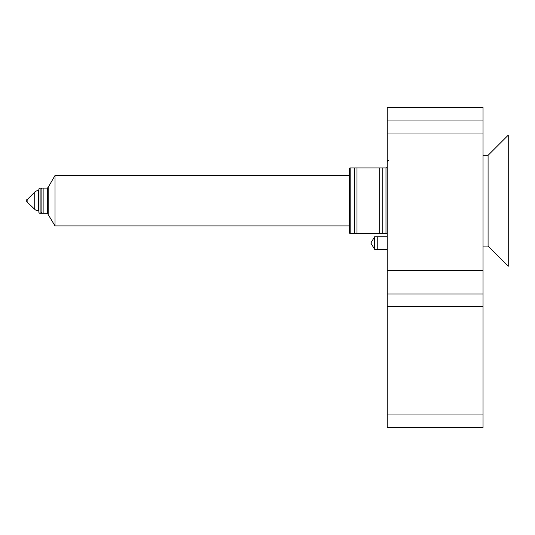 <?xml version="1.0" encoding="UTF-8"?>
<svg xmlns="http://www.w3.org/2000/svg" width="535" height="535" viewBox="0 0 535 535"><rect width="100%" height="100%" fill="white"/><g stroke="black" fill="none" stroke-linecap="round" stroke-linejoin="round"><path stroke-width="0.8" d="M379.683 167.923L382.204 167.923L382.204 233.467L379.683 233.467L379.683 167.923M354.471 167.923L356.992 167.923L356.992 233.467L354.471 233.467L354.471 167.923M41.877 213.298L43.134 213.298L43.134 188.093L41.877 188.093L41.877 213.298L41.121 212.542M377.235 236.744L387.246 236.744L374.64 236.744L374.64 249.35L387.246 249.35L377.235 249.35L377.235 236.744M349.429 232.712L349.429 168.679A0.756 0.756 0 0 1 350.184 167.923L385.982 167.923L385.982 233.467L350.184 233.467A0.756 0.756 0 0 1 349.429 232.712L349.429 225.904L55.018 225.904L47.421 213.298L40.112 213.298A1.257 1.257 0 0 1 38.848 212.041L38.848 189.35A1.257 1.257 0 0 1 40.112 188.093L47.421 188.093L47.421 213.298M27.131 201.702L27.131 199.689L26.75 199.689L26.75 201.702L34.728 209.305A5.042 5.042 0 0 0 38.293 210.777L38.848 210.777L38.848 190.614L38.293 190.614L38.293 210.777M27.131 199.689L34.728 192.085A5.042 5.042 0 0 1 38.293 190.614M47.421 188.093L48.177 187.337L48.177 214.053M48.177 187.337L55.018 175.487L55.018 225.904M55.018 175.487L349.429 175.487L349.429 168.679M387.246 166.659A1.257 1.257 0 0 1 385.982 167.923M387.246 234.725A1.257 1.257 0 0 0 385.982 233.467M374.64 249.35L370.855 243.044L374.64 236.744M488.08 200.692L488.08 246.073L508.25 266.243L508.25 135.148L488.08 155.317L488.08 200.692M483.038 107.421L387.246 107.421L387.246 133.997L483.038 133.997L483.038 107.421M483.038 133.997L483.038 270.556L387.246 270.556L387.246 133.997M387.246 270.556L387.246 306.575L483.038 306.575L483.038 293.969L387.246 293.969M483.038 270.556L483.038 293.969M483.038 306.575L483.038 414.973L387.246 414.973L387.246 306.575M387.246 414.973L387.246 427.579L483.038 427.579L483.038 414.973M350.184 167.923L350.184 233.467M34.728 192.085L34.728 209.305M40.112 188.093L40.112 213.298M483.038 120.027L387.246 120.027M41.877 188.093L41.121 188.848M388.504 160.36C388.229 160.092 387.815 160.507 387.246 161.624M488.08 246.073L483.038 246.073M488.08 155.317L483.038 155.317"/></g></svg>

